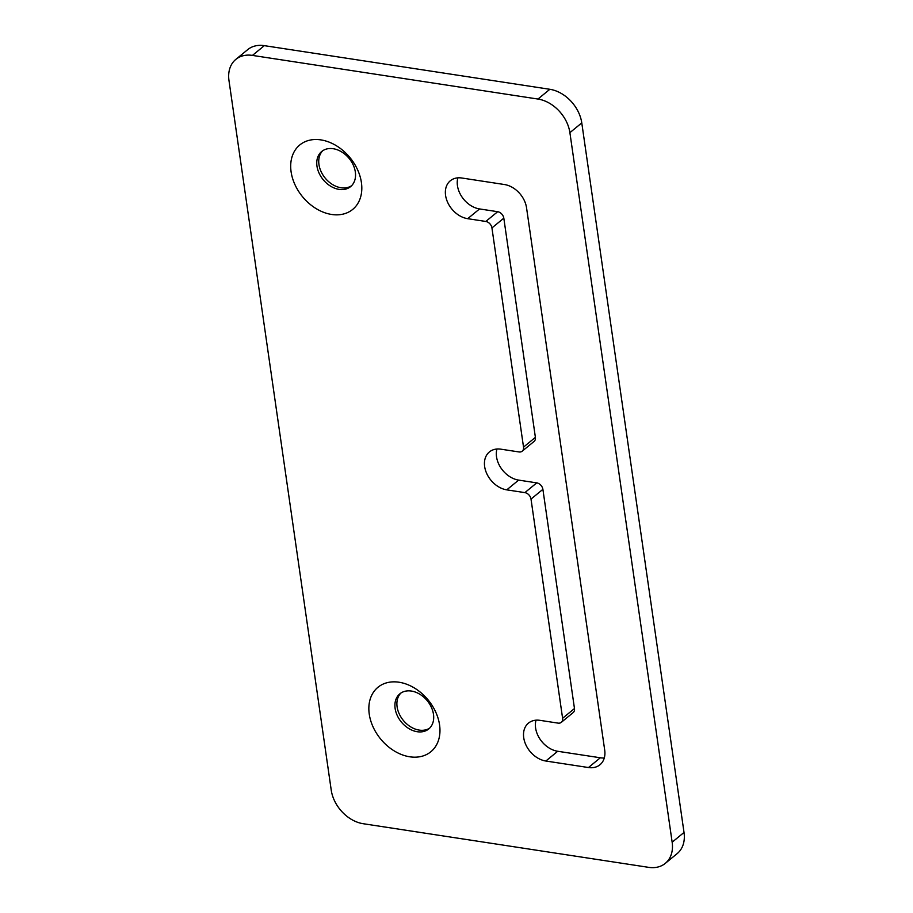 <?xml version="1.0" encoding="UTF-8"?>
<svg xmlns="http://www.w3.org/2000/svg" width="913" height="913" viewBox="0 0 913 913"><rect width="100%" height="100%" fill="white"/><g stroke="black" fill="none" stroke-linecap="round" stroke-linejoin="round"><path stroke-width="1.37" d="M684.02 832.451A32.857 24.217 50.6 0 1 677.172 853.609L665.303 863.356A32.857 24.217 -129.4 0 0 672.151 842.208L684.02 832.451L581.775 122.901A32.857 24.217 50.6 0 0 549.843 89.291L264.325 45.65A32.857 24.217 50.6 0 0 247.697 49.644L235.828 59.391A32.857 24.217 -129.4 0 0 228.98 80.549L331.225 790.099A32.857 24.217 -129.4 0 0 363.157 823.709L648.675 867.35A32.857 24.217 -129.4 0 0 665.303 863.356M322.746 150.713A22.745 16.765 -129.4 0 0 318.957 164.5A22.745 16.765 -129.4 0 0 331.876 184.118A22.745 16.765 -129.4 0 0 351.539 185.761M497.676 211.702A6.323 4.656 50.6 0 1 503.816 218.173L535.395 437.361A6.323 4.656 50.6 0 1 534.082 441.424L522.213 451.182A6.323 4.656 -129.4 0 0 523.526 447.119L491.936 227.919A6.323 4.656 -129.4 0 0 485.796 221.46L467.684 218.686L479.565 208.94L497.676 211.702L485.796 221.46M457.858 177.852A22.745 16.765 -129.4 0 0 479.565 208.94M536.011 720.186A22.745 16.765 -129.4 0 0 557.717 751.273L600.332 757.779A22.745 16.765 -129.4 0 0 604.292 757.95M574.471 708.522A6.323 4.656 50.6 0 1 573.159 712.596L561.29 722.354A6.323 4.656 -129.4 0 0 562.602 718.28L531.012 499.091A6.323 4.656 -129.4 0 0 524.872 492.621L506.761 489.859L518.641 480.101L536.753 482.874A6.323 4.656 50.6 0 1 542.893 489.334L574.471 708.522L562.602 718.28M496.934 449.025A22.745 16.765 -129.4 0 0 518.641 480.101M400.898 693.047A22.745 16.765 -129.4 0 0 397.109 706.833A22.745 16.765 -129.4 0 0 410.028 726.451A22.745 16.765 -129.4 0 0 429.692 728.095M235.828 59.391A32.857 24.217 -129.4 0 1 252.445 55.408L537.962 99.049A32.857 24.217 -129.4 0 1 569.895 132.659L672.151 842.208M361.411 182.554A41.701 30.745 -129.4 0 0 320.885 139.894A41.701 30.745 -129.4 0 0 291.099 171.804A41.701 30.745 -129.4 0 0 331.624 214.464A41.701 30.745 -129.4 0 0 361.411 182.554M506.761 489.859A22.745 16.765 -129.4 0 1 486.766 473.619A22.745 16.765 -129.4 0 1 489.391 451.946A22.745 16.765 -129.4 0 1 500.906 449.185L519.018 451.946A6.323 4.656 -129.4 0 0 522.213 451.182M467.684 218.686A22.745 16.765 -129.4 0 1 447.69 202.446A22.745 16.765 -129.4 0 1 450.314 180.774A22.745 16.765 -129.4 0 1 461.83 178.012L504.444 184.529A22.745 16.765 -129.4 0 1 526.55 207.799L604.703 750.132A22.745 16.765 -129.4 0 1 599.955 764.774A22.745 16.765 -129.4 0 1 588.451 767.536L545.837 761.02A22.745 16.765 -129.4 0 1 525.842 744.78A22.745 16.765 -129.4 0 1 528.467 723.107A22.745 16.765 -129.4 0 1 539.982 720.346L558.083 723.119A6.323 4.656 -129.4 0 0 561.29 722.354M439.564 724.888A41.701 30.745 -129.4 0 0 399.038 682.228A41.701 30.745 -129.4 0 0 369.251 714.137A41.701 30.745 -129.4 0 0 409.777 756.797A41.701 30.745 -129.4 0 0 439.564 724.888M355.328 171.986A22.745 16.765 -129.4 0 0 341.702 151.923A22.745 16.765 -129.4 0 0 321.718 151.478A22.745 16.765 -129.4 0 0 316.971 166.12A22.745 16.765 50.6 0 0 330.609 186.184A22.745 16.765 50.6 0 0 350.592 186.629A22.745 16.765 50.6 0 0 355.328 171.986M433.481 714.32A22.745 16.765 -129.4 0 0 419.854 694.257A22.745 16.765 -129.4 0 0 399.871 693.812A22.745 16.765 -129.4 0 0 395.124 708.454A22.745 16.765 50.6 0 0 408.762 728.517A22.745 16.765 50.6 0 0 428.745 728.962A22.745 16.765 50.6 0 0 433.481 714.32M569.895 132.659L581.775 122.901M252.445 55.408L264.325 45.65M537.962 99.049L549.843 89.291M503.816 218.173L491.936 227.919M535.395 437.361L523.526 447.119M536.753 482.874L524.872 492.621M542.893 489.334L531.012 499.091M545.837 761.02L557.717 751.273M588.451 767.536L600.332 757.779"/></g></svg>
